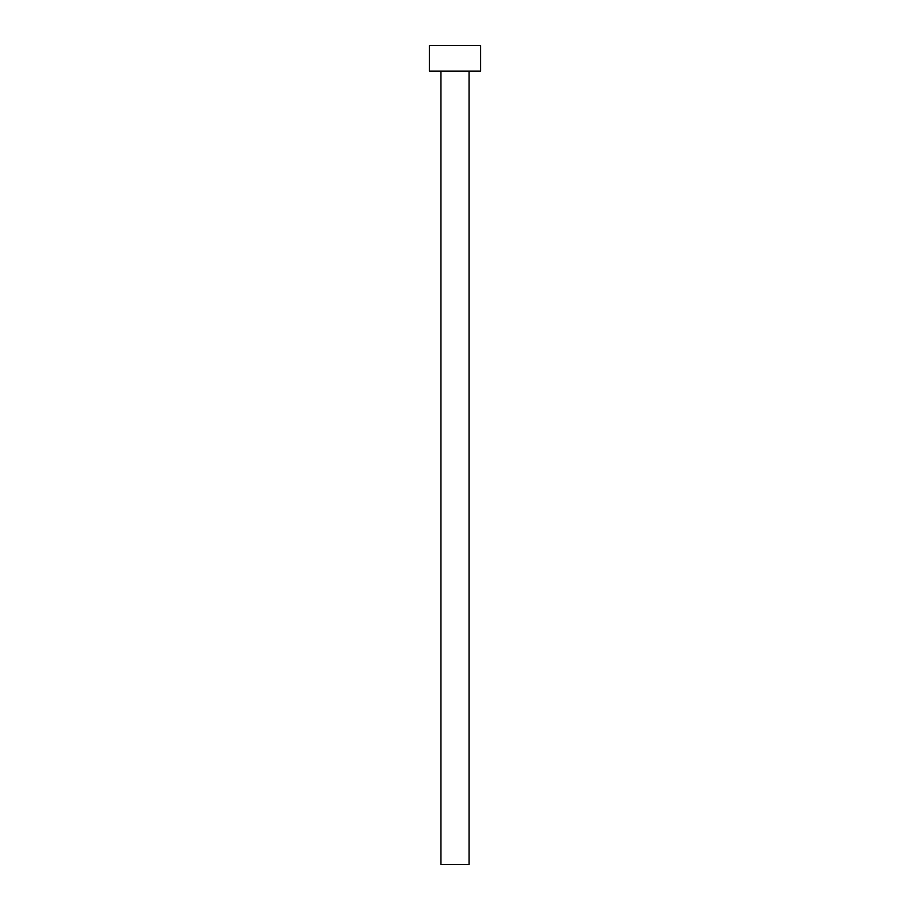 <?xml version="1.0" encoding="UTF-8"?>
<svg xmlns="http://www.w3.org/2000/svg" width="910" height="910" viewBox="0 0 910 910"><rect width="100%" height="100%" fill="white"/><g stroke="black" fill="none" stroke-linecap="round" stroke-linejoin="round"><path stroke-width="1.36" d="M440.918 864.5L440.918 71.094L440.918 864.5L469.082 864.5L469.082 71.094L469.082 864.5M429.406 45.5L429.406 71.094L480.594 71.094L480.594 45.5L429.406 45.5L429.406 71.094L480.594 71.094L480.594 45.5L429.406 45.5M469.071 864.5L440.929 864.5"/></g></svg>
